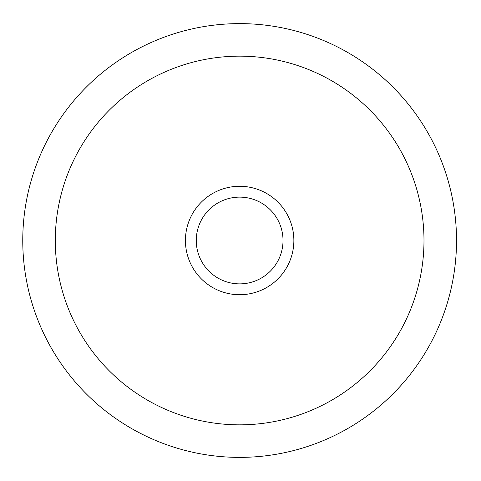 <?xml version="1.0" encoding="UTF-8"?>
<svg xmlns="http://www.w3.org/2000/svg" width="481" height="481" viewBox="0 0 481 481"><rect width="100%" height="100%" fill="white"/><g stroke="black" fill="none" stroke-linecap="round" stroke-linejoin="round"><path stroke-width="0.72" d="M283.02 240.5A43.374 43.374 0 0 0 217.959 202.934A43.374 43.374 0 0 0 217.959 278.066A43.374 43.374 0 0 0 283.02 240.5M293.867 240.5A54.221 54.221 0 0 0 212.536 193.542A54.221 54.221 0 0 0 212.536 287.458A54.221 54.221 0 0 0 293.867 240.5M456.523 240.5A216.877 216.877 0 0 0 131.205 52.676A216.877 216.877 0 0 0 131.205 428.324A216.877 216.877 0 0 0 456.523 240.5M423.989 240.5A184.349 184.349 0 0 0 147.475 80.85A184.349 184.349 0 0 0 147.475 400.15A184.349 184.349 0 0 0 423.989 240.5"/></g></svg>
